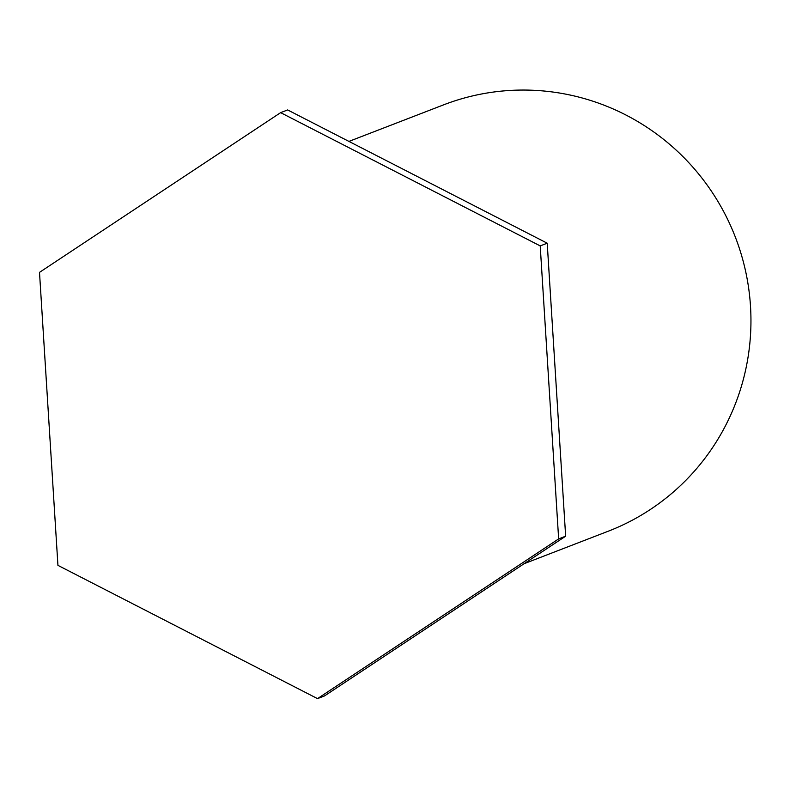 <?xml version="1.0" encoding="UTF-8"?>
<svg xmlns="http://www.w3.org/2000/svg" width="790" height="790" viewBox="0 0 790 790"><rect width="100%" height="100%" fill="white"/><g stroke="black" fill="none" stroke-linecap="round" stroke-linejoin="round"><path stroke-width="1.19" d="M348.933 141.41L443.496 104.892A228.527 224.627 68.9 0 1 750.5 306.194A228.527 224.627 68.9 0 1 608.142 531.255L524.116 563.705M547.213 243.202L287.639 109.938L280.638 112.644L540.212 245.907L547.213 243.202L565.65 536.193L324.512 695.921L317.511 698.627L57.937 565.364L39.5 272.372L280.638 112.644M540.212 245.907L558.649 538.899L565.65 536.193M558.649 538.899L317.511 698.627"/></g></svg>

